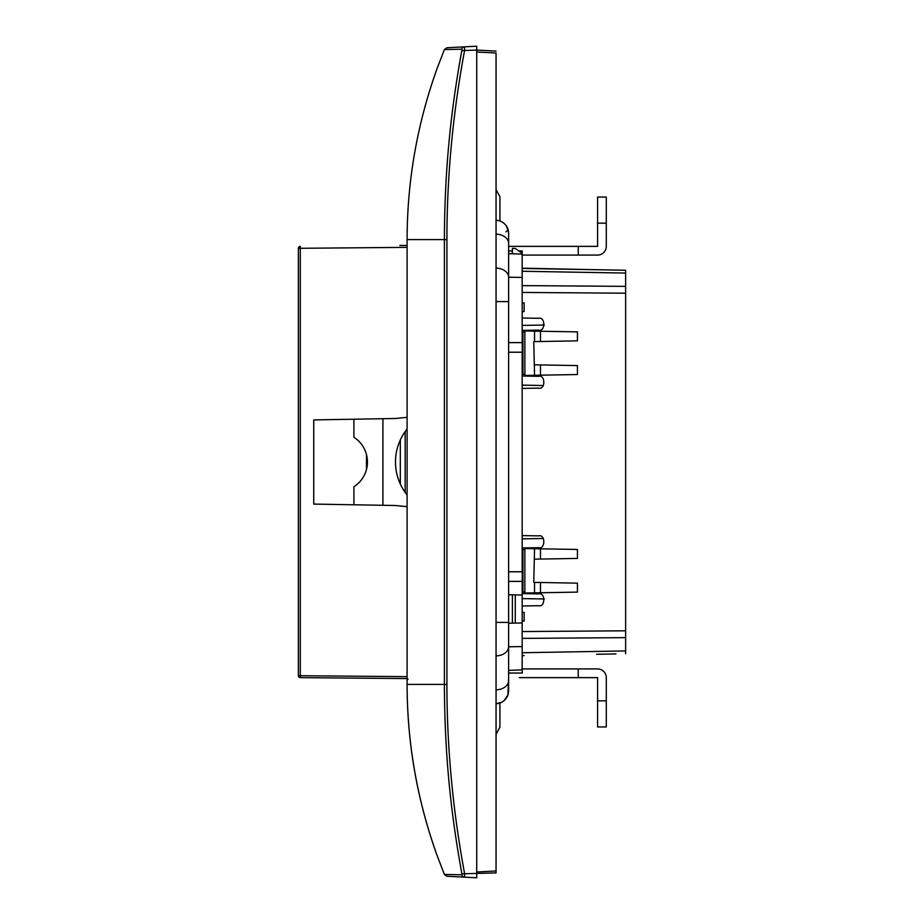 <?xml version="1.0" encoding="UTF-8"?>
<svg xmlns="http://www.w3.org/2000/svg" width="924" height="924" viewBox="0 0 924 924"><rect width="100%" height="100%" fill="white"/><g stroke="black" fill="none" stroke-linecap="round" stroke-linejoin="round"><path stroke-width="1.39" d="M353.904 419.207L353.904 437.248A29.395 29.395 0 0 1 353.904 486.752L353.904 504.793M400.323 484.026L400.323 439.974M405.162 431.612L405.162 492.388M407.091 494.952A52.576 52.576 0 0 1 407.091 429.048M382.917 418.711L382.917 505.289M496.049 189.57L499.919 196.8L499.919 220.998L499.919 208.651M499.919 715.349L499.919 703.002L499.919 727.2L496.049 734.43M519.265 677.639L578.251 677.639L578.251 668.93L597.585 668.93A8.697 8.697 0 0 1 606.294 677.639L606.294 726.957L597.585 726.957L597.585 677.639L578.251 677.639M522.164 668.93L578.251 668.93M508.627 677.639L507.877 695.044L504.261 700.438M522.164 255.07L597.585 255.07A8.697 8.697 0 0 0 606.294 246.362L606.294 223.158L597.585 223.158L597.585 197.043L606.294 197.043L606.294 223.158M508.627 241.534L508.627 233.31L508.627 246.362L597.585 246.362L597.585 223.158M505.821 231.855A8.697 2.749 160.5 0 0 507.877 228.956L508.627 233.31L508.627 690.69A13.052 13.052 0 0 1 496.049 703.73L501.524 702.309M578.251 246.362L578.251 255.07M508.627 246.362L519.265 246.362M506.109 225.618L508.362 230.723M499.919 220.998A13.052 13.052 0 0 1 508.627 233.31A13.052 13.052 0 0 0 496.049 220.27M507.992 694.698L508.362 693.277M407.091 247.355L300.288 248.29L300.288 246.362A1.929 1.929 0 0 0 298.371 248.29L300.288 248.29L300.288 677.639L407.091 678.574M407.091 417.325L395.484 418.491L313.733 419.912L313.733 504.088L395.484 505.509L407.091 506.675M407.091 245.426L399.873 245.484M596.615 269.727L522.164 268.168M615.962 270.074L625.629 270.235L615.962 270.074M615.962 653.926L596.615 654.273M524.127 655.532L522.164 655.832M534.546 582.397L540.494 582.501L540.494 592.758L534.546 592.861L534.546 582.397L533.76 582.386L534.546 548.717L540.494 548.821L540.494 559.066L534.546 559.17M540.494 582.501L577.442 583.148L577.442 592.111L540.494 592.758M524.867 592.053L524.867 549.514L522.938 549.514L522.938 592.053L524.867 592.053L524.867 593.023L534.546 592.861M522.938 592.053L522.164 592.053M522.938 549.514L522.164 549.514M524.867 549.514L524.867 548.544L534.546 548.717M540.494 559.066L577.442 558.419L577.442 549.457L540.494 548.821M522.164 547.967L538.6 547.678C545.472 549.607 545.553 534.014 538.657 535.874L522.164 535.585M522.164 605.982L538.6 605.694C545.507 607.634 545.507 591.961 538.6 593.889L522.164 593.601M522.164 621.067L524.127 621.067L524.127 612.369L522.164 612.369M522.164 631.554L625.629 630.803L625.629 653.765M522.164 598.59L544.34 598.971M543.404 538.484L522.164 538.865M524.867 331.947L524.867 374.486L522.938 374.486L522.938 331.947L524.867 331.947L524.867 330.977L534.546 331.139L534.546 341.603L533.76 341.614L534.546 375.283L540.494 375.179L540.494 364.934L534.546 364.83M534.546 341.603L577.442 340.852L577.442 331.889L534.546 331.139M522.938 331.947L522.164 331.947M522.938 374.486L522.164 374.486M524.867 374.486L524.867 375.456L534.546 375.283M540.494 364.934L577.442 365.581L577.442 374.543L540.494 375.179M522.164 376.033L538.6 376.322C545.472 374.393 545.553 389.986 538.657 388.126L522.164 388.415M522.164 318.018L538.6 318.306C545.507 316.366 545.507 332.039 538.6 330.111L522.164 330.399M522.164 302.933L524.127 302.933L524.127 311.631L522.164 311.631M625.629 630.803L625.629 270.235L522.164 268.434M522.164 325.41L544.34 325.029M543.404 385.516L522.164 385.135M508.627 670.374L522.164 669.9L522.268 673.042L508.627 673.042M508.627 277.223L522.164 277.419L522.164 342.608M522.164 581.392L522.164 594.987L515.292 594.871L515.292 623.088L522.164 622.972L522.164 594.987M522.164 352.217L522.164 571.783M518.814 250.958L522.268 250.958L522.164 254.1L508.627 253.626L512.393 253.626L512.393 248.394L515.292 248.487L522.164 253.303L522.164 277.419M522.164 622.972L522.164 669.9M508.627 594.756L515.292 594.871M515.292 623.088L512.393 623.146L512.393 594.825M508.627 623.203L512.393 623.146M508.627 646.777L522.164 646.581M508.627 571.783L522.256 571.783L522.256 581.392L508.627 581.392M508.627 352.217L522.256 352.217L522.256 342.608L508.627 342.608M512.393 250.958L508.627 250.958M476.715 51.998L496.049 53.014L496.049 872.914L496.049 870.986L476.715 872.002M444.386 874.439L446.916 876.241L444.386 874.439L437.121 855.555C417.221 800.242 407.207 743.196 407.091 684.407C407.172 743.196 417.186 800.253 437.121 855.555L444.386 874.439L461.896 874.797L461.896 873.815C449.526 806.236 444.675 748.44 444.386 684.407L407.091 684.407L407.091 239.593C407.207 180.804 417.221 123.758 437.121 68.445C417.221 123.758 407.207 180.804 407.091 239.593L444.386 239.593C444.675 175.572 449.526 117.752 461.896 50.185L461.896 49.203L444.386 49.561L446.916 47.759L452.333 47.482M461.896 874.797A2.899 2.853 93 0 0 464.541 877.165L446.916 876.241L464.541 877.165L464.541 873.296C452.806 810.256 446.927 747.297 446.916 684.407L446.916 239.593C446.927 176.703 452.806 113.744 464.541 50.705L464.541 46.835L476.715 46.2L476.715 877.8L451.998 876.506M496.049 51.086L476.715 50.069L461.815 50.624M461.896 49.203A2.899 2.853 -93 0 1 464.541 46.835L446.916 47.759L444.386 49.561L446.916 47.759L444.386 49.561L437.121 68.445L444.386 49.561M464.541 877.165L476.715 877.8M496.049 872.914L461.896 873.815M597.585 700.842L606.294 700.842M496.049 689.858A13.052 9.228 0 0 0 508.627 680.63M508.627 243.37A13.052 9.228 180 0 0 496.049 234.142M508.627 277.315A13.052 9.228 180 0 0 496.049 268.087M508.627 301.582L496.049 301.582M508.627 622.418L496.049 622.418M496.049 655.913A13.052 9.228 -0 0 0 508.627 646.684M407.091 676.645L298.371 675.71A1.929 1.883 -89.5 0 0 300.288 677.639A1.929 1.929 0 0 1 298.371 675.71L298.371 248.29M522.164 652.737L625.629 650.935M625.629 637.641L522.164 638.392M540.494 341.499L540.494 331.242M522.164 271.263L625.629 273.065M625.629 286.359L522.164 285.608M522.164 292.446L625.629 293.197M446.916 684.407L444.386 684.407L444.386 239.593L446.916 239.593M407.091 239.593C407.207 180.804 417.221 123.758 437.121 68.445M407.091 684.407C407.207 743.196 417.221 800.242 437.121 855.555M407.091 679.868L408.038 679.186M366.482 469.473L366.482 454.527M464.541 46.835L446.916 47.759M407.091 241.996L407.091 244.814M407.091 679.186L407.091 681.889"/></g></svg>
